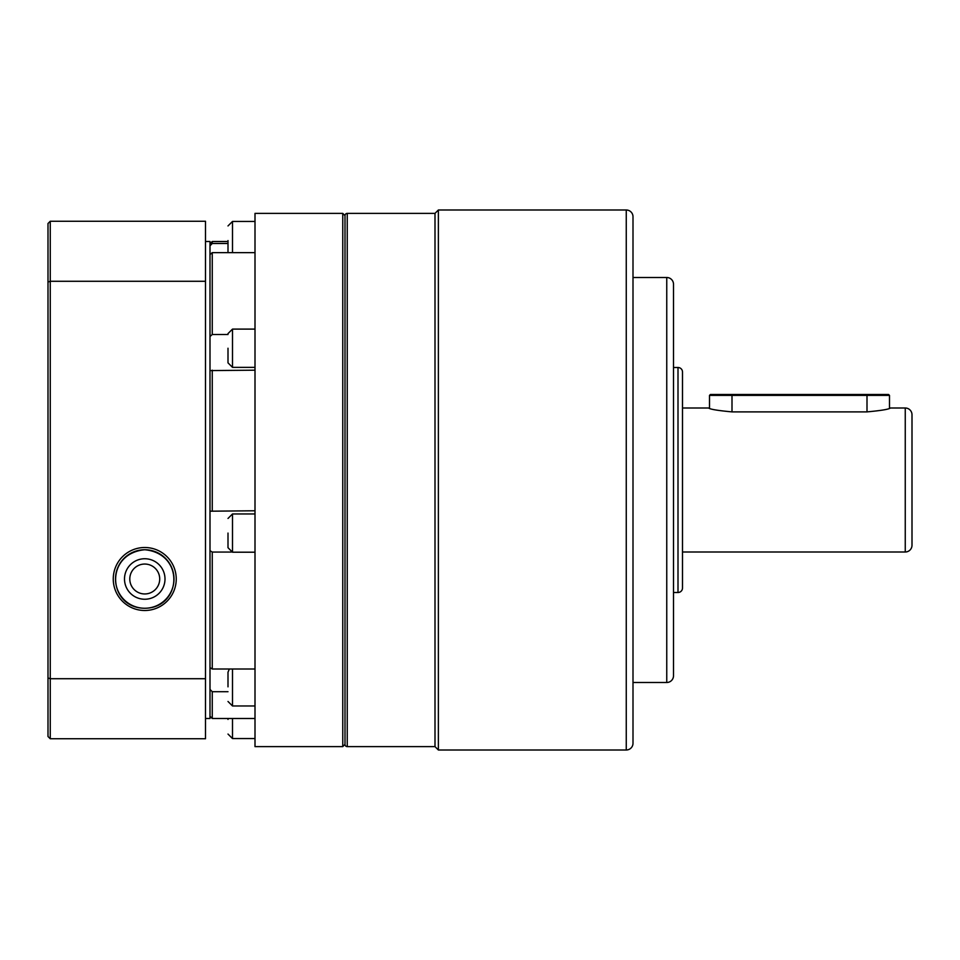<?xml version="1.0" encoding="UTF-8"?>
<svg xmlns="http://www.w3.org/2000/svg" width="960" height="960" viewBox="0 0 960 960"><rect width="100%" height="100%" fill="white"/><g stroke="black" fill="none" stroke-linecap="round" stroke-linejoin="round"><path stroke-width="1.44" d="M228 240.564L228 252.648M228 719.436L228 718.5M228 686.844L228 672.216L228 686.844M228 533.076L228 547.704L228 533.076M228 348.228L228 362.856L228 348.228M342.756 213.372L345 215.628L345 744.372L342.756 746.628L255 746.628L255 213.372L342.756 213.372L342.756 746.628M210 336.48L212.244 334.524L228 334.524M210 667.656L212.244 669L255 669M210 511.2L255 510.768M212.256 370.188L212.256 510.768M144.756 564.048A14.952 14.952 0 0 0 129.792 579A14.952 14.952 0 0 0 144.756 593.952A14.952 14.952 0 0 0 159.708 579A14.952 14.952 0 0 0 144.756 564.048M144.756 599.244A20.244 20.244 0 0 1 124.5 579A20.244 20.244 0 0 1 144.756 558.744A20.244 20.244 0 0 1 165 579A20.244 20.244 0 0 1 144.756 599.244M255 370.188L210 370.584M255 252.648L212.244 252.648L210 254.568M212.256 252.648L212.256 334.524M210 245.82L212.244 243.492L228 243.492M228 241.5L212.256 241.5L212.256 243.492M228 691.716L212.244 691.716L210 689.388M212.256 691.716L212.256 718.5L255 718.5M231.372 552.06L212.244 552.06L210 550.692M212.256 552.06L212.256 669M144.744 608.256C107.868 608.124 104.04 553.608 144.744 549.744C185.412 553.572 181.656 608.16 144.744 608.256A29.244 29.244 0 0 1 115.5 579A29.244 29.244 0 0 1 144.744 549.744A29.244 29.244 0 0 1 174 579A29.244 29.244 0 0 1 144.744 608.256M176.244 579A31.5 31.5 0 0 1 144.744 610.5A31.5 31.5 0 0 1 113.256 579A31.5 31.5 0 0 1 144.744 547.5A31.5 31.5 0 0 1 176.244 579M205.5 241.5L210 241.5L210 718.5L205.5 718.5M205.5 281.28L205.5 221.256L50.256 221.256L48 223.5L48 282.048L50.244 281.28L205.5 281.28L205.5 678.72L50.244 678.72L48 677.952L48 736.5L50.244 738.744L205.5 738.744L205.5 678.72M50.256 738.744L50.256 221.256M48 282.048L48 677.952M626.256 750A6.744 6.744 0 0 0 633 743.244L633 216.756A6.744 6.744 0 0 0 626.256 210L438.372 210L438.372 750L626.256 750L626.256 210M438.372 210L435 213.372L347.256 213.372A2.244 2.244 0 0 0 345 215.628L345 744.372A2.244 2.244 0 0 0 347.256 746.628L435 746.628L438.372 750M633 682.5L666.756 682.5A6.744 6.744 0 0 0 673.5 675.744L673.5 284.256A6.744 6.744 0 0 0 666.756 277.5L633 277.5M673.5 592.5L678 592.5A4.5 4.5 0 0 0 682.5 588L682.5 372A4.5 4.5 0 0 0 678 367.5L673.5 367.5M682.5 552L905.256 552A6.744 6.744 0 0 0 912 545.244L912 414.756A6.744 6.744 0 0 0 905.256 408L890.4 408C889.02 409.272 881.22 410.568 867 411.888L732 411.888C717.768 410.568 709.968 409.272 708.6 408L682.5 408M708.6 408L709.5 408.288L709.5 395.4L710.4 394.5L867 394.5L867 395.4L709.5 395.4M867 394.5L888.6 394.5L889.5 395.4L889.5 408.288L890.4 408M889.5 395.4L867 395.4L867 411.888M435 213.372L435 746.628M255 221.436L232.5 221.436L232.5 252.648M232.5 718.5L232.5 738.564L228 734.064M232.5 669L232.5 705.972L228 701.472M255 513.96L232.5 513.96L232.5 552.204L228 547.704M255 329.1L232.5 329.1L232.5 367.356L228 362.856M347.256 213.372L347.256 746.628M666.756 682.5L666.756 277.5M678 592.5L678 367.5M905.256 552L905.256 408M732 411.888L732 394.5M255 738.564L232.5 738.564M255 705.972L232.5 705.972M255 552.204L232.5 552.204M255 367.356L232.5 367.356M232.5 221.436L228 225.936M210 243.756L212.244 241.5M210 716.244L212.244 718.5M229.356 669L228 672.216M232.5 513.96L228 518.46M232.5 329.1L228 333.6"/></g></svg>
